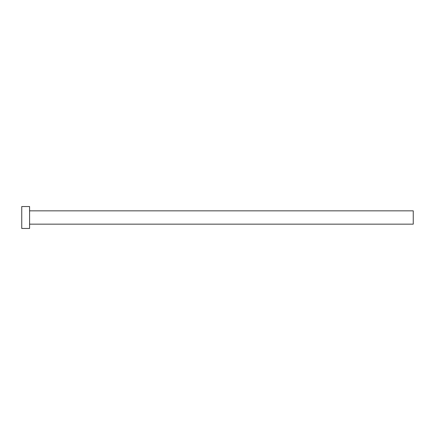 <?xml version="1.0" encoding="UTF-8"?>
<svg xmlns="http://www.w3.org/2000/svg" width="435" height="435" viewBox="0 0 435 435"><rect width="100%" height="100%" fill="white"/><g stroke="black" fill="none" stroke-linecap="round" stroke-linejoin="round"><path stroke-width="0.65" d="M29.58 210.844L413.25 210.844L413.25 224.155L29.58 224.155M29.58 217.5L29.58 228.462L21.75 228.462L21.75 206.538L29.58 206.538L29.58 217.5"/></g></svg>

